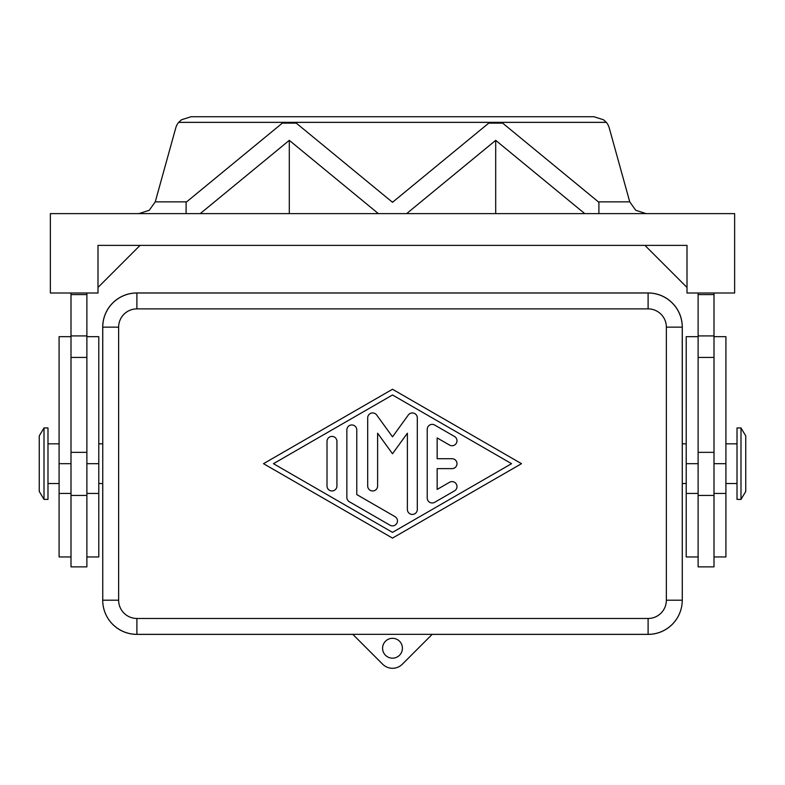 <?xml version="1.0" encoding="UTF-8"?>
<svg xmlns="http://www.w3.org/2000/svg" width="785" height="785" viewBox="0 0 785 785"><rect width="100%" height="100%" fill="white"/><g stroke="black" fill="none" stroke-linecap="round" stroke-linejoin="round"><path stroke-width="1.18" d="M402.42 648.243A9.92 9.92 0 0 1 392.5 658.164A9.92 9.92 0 0 1 382.58 648.243A9.92 9.92 0 0 1 392.5 638.313A9.92 9.92 0 0 1 402.42 648.243M352.848 634.388L136.855 634.388A34.138 34.138 0 0 1 102.717 600.25A34.138 34.138 0 0 0 136.894 634.349L648.106 634.349A34.138 34.138 0 0 0 682.243 600.211A34.138 34.138 0 0 1 648.145 634.388L432.152 634.388M98.782 443.829L102.756 443.829L102.717 327.1A34.138 34.138 0 0 1 136.855 292.962L648.145 292.962A34.138 34.138 0 0 1 682.283 327.1L682.283 443.829L686.218 443.829M740.991 427.953L745.75 435.891L745.75 491.459L740.991 499.397L737.017 499.397L737.017 427.953L740.991 427.953L740.991 499.397M686.218 483.521L682.243 483.521L682.283 600.25L682.243 327.139A34.138 34.138 0 0 0 648.106 293.001L136.894 293.001A34.138 34.138 0 0 0 102.756 327.139L102.756 600.211L102.717 483.521L98.782 483.521M44.009 427.953L39.25 435.891L39.25 491.459L44.009 499.397L47.983 499.397L47.983 427.953L44.009 427.953L44.009 499.397M725.909 443.829L737.017 443.829M737.017 483.521L725.909 483.521M698.12 336.667L686.218 336.667L686.218 556.948L698.12 556.948M713.997 556.948L725.909 556.948L725.909 336.667L713.997 336.667M698.12 566.878L713.997 566.878L713.997 495.433L698.12 495.433L698.12 566.878M59.091 443.829L47.983 443.829M47.983 483.521L59.091 483.521M86.88 336.667L98.782 336.667L98.782 556.948L86.88 556.948M71.003 556.948L59.091 556.948L59.091 336.667L71.003 336.667M71.003 495.433L71.003 566.878L86.88 566.878L86.88 495.433L71.003 495.433L71.003 452.346L86.88 452.346L86.88 495.433M646.183 213.628L635.762 210.301L629.747 201.853L598.356 201.853M138.817 213.628L149.238 210.301L155.253 201.853L175.761 127.916A15.877 15.337 180 0 1 178.637 122.381L181.433 119.801L191.098 116.72L593.902 116.72L603.567 119.801L606.363 122.381A15.877 15.337 180 0 1 609.238 127.916L629.747 201.853M427.226 498.014L427.226 429.336A4.965 4.965 0 0 1 434.674 425.038L454.515 436.489A4.965 4.965 0 0 1 456.33 443.27A4.965 4.965 0 0 1 449.56 445.085L437.157 437.932L437.157 458.715L452.032 458.715A4.965 4.965 0 0 1 456.998 463.68A4.965 4.965 0 0 1 452.032 468.635L437.157 468.635L437.157 489.428L449.56 482.265A4.965 4.965 0 0 1 456.33 484.09A4.965 4.965 0 0 1 454.515 490.861L434.674 502.312A4.965 4.965 0 0 1 427.226 498.014M327.011 441.356A4.965 4.965 0 0 1 331.967 436.401A4.965 4.965 0 0 1 336.932 441.356L336.932 485.993A4.965 4.965 0 0 1 331.967 490.959A4.965 4.965 0 0 1 327.011 485.993L327.011 441.356M273.435 463.68L392.5 532.367L511.565 463.68L392.5 394.983L273.435 463.68M392.5 538.098L263.505 463.68L392.5 389.252L521.495 463.68L392.5 538.098M346.852 497.445L346.852 429.915A4.965 4.965 0 0 1 351.817 424.95A4.965 4.965 0 0 1 356.783 429.915L356.783 494.579L394.983 516.618A4.965 4.965 0 0 1 396.798 523.389A4.965 4.965 0 0 1 390.017 525.214L349.335 501.743A4.965 4.965 0 0 1 346.852 497.445M407.386 433.202L392.5 453.75L377.614 433.202L377.614 485.993A4.965 4.965 0 0 1 372.659 490.959A4.965 4.965 0 0 1 367.694 485.993L367.694 417.885A4.965 4.965 0 0 1 376.672 414.98L392.5 436.833L408.328 414.98A4.965 4.965 0 0 1 417.306 417.885L417.306 509.465A4.965 4.965 0 0 1 412.341 514.43A4.965 4.965 0 0 1 407.386 509.465L407.386 433.202M606.314 122.332L178.686 122.332M392.5 202.294L488.741 123.127L502.655 123.127L598.896 202.294L598.896 213.618L584.756 213.618L495.698 140.348L406.63 213.618L378.37 213.618L289.302 140.348L200.244 213.618L186.104 213.618L186.104 202.294L282.345 123.127L296.259 123.127L392.5 202.294M606.363 122.381L178.637 122.381M289.302 140.348L289.302 213.628M378.36 213.628L406.64 213.628M186.104 213.628L200.254 213.628M495.698 140.348L495.698 213.628M584.746 213.628L598.896 213.618M97.997 245.381L687.003 245.381L687.003 293.001L734.632 293.001L734.632 213.628L50.368 213.628L50.368 293.001L97.997 293.001L97.997 245.381M97.997 293.001L97.997 287.447L140.064 245.381M71.003 293.001L71.003 452.346M687.003 287.447L644.936 245.381M713.997 293.001L713.997 495.433M698.12 293.001L698.12 495.433M86.88 293.001L86.88 452.346M71.003 294.591L86.88 294.591M713.997 294.591L698.12 294.591M432.192 634.349L402.322 664.218A13.894 13.894 0 0 1 382.678 664.218L352.808 634.349M672.245 303A34.138 34.138 0 0 0 648.106 293.001L648.106 308.878A18.261 18.261 0 0 1 666.367 327.139L682.243 327.139M666.367 327.139L666.367 600.211A18.261 18.261 0 0 1 648.106 618.472L648.106 634.349M672.245 624.35A34.138 34.138 0 0 0 682.243 600.211L666.367 600.211M648.106 618.472L136.894 618.472A18.261 18.261 0 0 1 118.633 600.211L102.756 600.211M112.755 624.35A34.138 34.138 0 0 0 136.894 634.349L136.894 618.472M118.633 600.211L118.633 327.139A18.261 18.261 0 0 1 136.894 308.878L136.894 293.001M112.755 303A34.138 34.138 0 0 0 102.756 327.139L118.633 327.139M136.894 308.878L648.106 308.878M713.997 463.68L725.909 463.68M98.782 463.68L86.88 463.68M186.644 201.853L155.253 201.853M393.04 201.853L391.96 201.853M71.003 335.911L86.88 335.911M71.003 357.43L86.88 357.43M71.003 463.68L59.091 463.68M713.997 335.911L698.12 335.911M713.997 357.43L698.12 357.43M713.997 452.346L698.12 452.346M686.218 463.68L698.12 463.68M686.218 493.441L698.12 493.441M59.091 493.441L71.003 493.441M86.88 493.441L98.782 493.441M713.997 493.441L725.909 493.441"/></g></svg>
